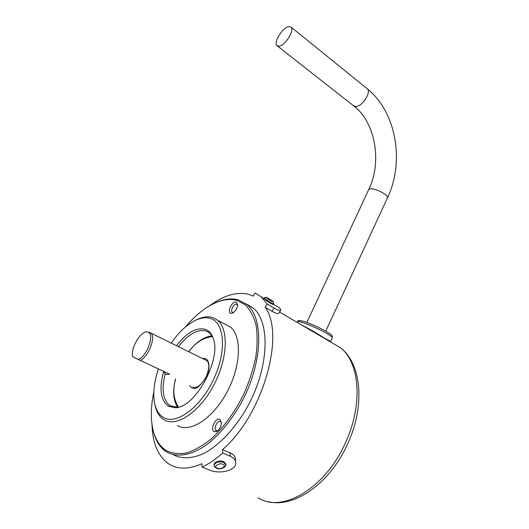 <?xml version="1.0" encoding="UTF-8"?>
<svg xmlns="http://www.w3.org/2000/svg" width="529" height="529" viewBox="0 0 529 529"><rect width="100%" height="100%" fill="white"/><g stroke="black" fill="none" stroke-linecap="round" stroke-linejoin="round"><path stroke-width="0.79" d="M205.483 359.978L206.938 360.692C209.583 363.311 209.391 368.548 206.35 376.41C201.496 385.046 197.013 388.603 192.906 387.076M332.278 337.819L330.599 341.45L323.953 337.872C316.534 333.045 309.28 328.866 302.191 325.335M209.372 305.901C223.443 295.427 236.483 291.565 248.498 294.322L253.206 296.081L255.249 292.967L261.458 297.172L267.264 304.076L274.108 308.096C277.837 310.173 280.039 310.873 280.714 310.199C281.031 309.71 280.423 308.797 278.902 307.468L273.42 304.235M280.714 310.199L278.651 313.3C277.963 314.014 275.748 313.34 272.005 311.27L265.155 307.27C285.435 334.606 263.045 415.001 222.478 449.65L230.036 452.758C233.058 454.074 234.843 455.932 235.379 458.332L235.478 459.906M230.036 452.758L230.234 456.21L222.656 453.115C215.733 459.258 208.876 463.92 202.085 467.1L201.972 463.662C188.82 469.481 177.79 469.587 168.896 463.973L168.209 463.523C157.834 455.806 152.431 442.707 151.988 424.218M213.67 303.62L217.664 301.808C225.109 298.812 231.966 298.164 238.235 299.864L246.878 304.492C264.202 318.22 262.807 363.886 240.781 403.753C231.08 420.568 220.097 433.932 207.837 443.864C191.822 455.614 176.62 458.028 166.073 451.621L165.841 451.468C159.255 446.826 154.924 439.374 152.855 429.098M173.367 454.761C181.731 459.146 191.802 458.749 203.579 453.565C219.218 445.431 235.63 428.014 247.843 406.06C269.36 366.544 270.326 321.592 252.988 307.878L245.992 303.778M225.81 464.211L223.774 461.566L221.208 460.977C216.44 461.248 214.053 462.584 214.033 464.984L214.06 465.163M185.322 327.074C195.399 315.079 205.841 306.827 216.652 302.304C223.998 299.348 230.756 298.713 236.932 300.393L245.41 304.949C250.21 309.829 253.761 316.527 256.056 325.051C257.517 334.5 257.438 345.126 255.811 356.93C253.285 369.143 249.318 381.455 243.915 393.874C234.625 412.547 223.476 427.776 210.476 439.553C201.966 446.205 193.733 450.734 185.765 453.128C178.174 454.252 171.475 453.287 165.67 450.225C157.411 444.42 152.709 434.454 151.572 420.343C150.917 411.509 151.678 401.974 153.86 391.744M219.892 419.365C215.806 416.852 209.762 429.667 214.08 431.717L216.93 431.406C219.621 429.416 221.115 426.559 221.4 422.83L219.892 419.365M221.4 422.803L220.487 421.606C217.578 419.795 213.147 428.774 216.063 430.58L217.928 430.652M236.146 302.052C232.231 300.617 226.65 312.341 230.776 313.34L232.515 313.161C235.438 311.436 237.137 308.685 237.62 304.902L236.146 302.052M237.607 305.187L236.681 304.228C234.096 303.236 230.042 310.702 232.31 312.289L233.593 312.533M177.407 425.554C189.845 433.317 212.896 418.624 226.921 392.273C241.092 366.015 242.018 336.041 230.327 326.975L217.518 320.204C228.984 329.177 227.734 359.31 213.399 385.846C199.208 412.488 176.223 427.472 164.016 419.781L162.985 419.107C158.799 416.025 156.088 411.046 154.845 404.169M195.611 320.25L198.805 318.742C203.963 316.633 208.638 316.249 212.823 317.592L217.518 320.204M171.297 343.056C179.357 331.399 187.94 323.589 197.059 319.615C202.045 317.579 206.555 317.215 210.588 318.518C224.713 322.73 226.921 351.454 213.465 379.643C200.207 407.925 175.899 425.382 163.342 417.407C157.774 413.903 154.64 407.376 153.926 397.841C153.397 389.046 154.891 379.405 158.416 368.911M288.708 26.536L291.208 27.191C294.653 30.464 285.025 45.626 279.16 46.195L276.812 45.54C273.394 42.3 282.704 27.396 288.708 26.536M176.56 345.649C186.816 332.536 196.431 327.107 205.411 329.349C209.081 330.704 211.706 333.786 213.286 338.593C221.677 359.66 194.89 408.249 175.185 407.7L168.625 406.338C160.684 400.585 158.978 389.106 163.521 371.9M212.44 336.365L209.458 332.814L206.389 331.068C197.701 328.853 188.377 334.05 178.425 346.654M165.114 374.043C161.444 389.099 162.906 399.521 169.492 405.307L170.596 406.007L178.227 407.198M148.398 332.232L150.686 332.986C156.293 336.57 148.477 357.194 140.205 360.388L169.71 374.201L165.623 374.347L163.276 371.186M193.859 387.459L193.171 387.202M138.135 359.409L132.891 356.863C129.737 348.796 141.805 329.045 148.008 332.166L148.067 332.192C155.004 334.123 146.771 356.91 138.135 359.409L140.205 360.388M202.085 467.1L209.649 470.056C219.793 474.705 237.838 470.248 235.59 461.744L235.379 458.332M230.234 456.21C233.269 457.519 235.055 459.364 235.59 461.744M222.656 453.115L222.478 449.65M265.155 307.27L267.264 304.076M264.407 297.787C264.95 298.746 267.224 300.446 271.238 302.872L273.612 303.877L273.195 304.644L268.639 302.323L264.236 298.812L263.931 298.389L264.407 297.787C267.205 296.829 265.26 297.159 268.137 298.217C272.977 301.358 274.068 302.35 271.41 301.199L271.384 301.186C268.421 299.685 264.097 295.731 268.117 298.211L268.143 298.224C271.046 300.604 273.989 300.69 273.612 303.877L273.625 303.858M222.821 464.356C227.325 466.009 220.752 469.937 217.214 468.079L217.181 468.066C212.413 467.094 219.872 462.115 222.795 464.343L222.821 464.356M225.552 324.323L224.951 324.132M189.627 385.548C192.04 388.577 191.743 387.83 193.713 388.26C196.378 389.456 200.603 385.608 206.389 376.721L206.508 376.463C209.676 371.556 211.038 356.91 202.673 358.51M258.066 497.756C281.613 513.831 325.818 488.241 345.801 441.979C363.244 403.984 359.561 362.603 340.683 347.917L331.055 342.27M297.635 321.678C297.232 320.362 299.348 320.276 303.99 321.42C311.006 323.801 318.233 327.034 325.672 331.108C334.566 336.232 331.967 336.477 332.311 337.74C332.364 337.046 330.308 335.498 326.155 333.118L325.725 332.873C315.218 326.882 297.305 319.84 297.596 321.751L297.272 322.452M216.414 468.139C214.483 466.763 213.729 465.963 214.146 465.732C214.853 462.372 218.06 461.262 223.76 462.399L225.784 464.971M178.418 407.145C173.466 399.216 172.54 389.847 175.641 379.022M387.473 197.866L387.519 197.76C387.77 196.881 386.838 195.657 384.728 194.083C380.159 191.042 375.683 189.25 371.292 188.701L368.773 189.468L306.86 322.406M366.709 88.343L367.404 88.905C371.345 92.555 362.173 106.587 355.918 106.514L353.346 105.602L277.441 46.03M274.108 308.096L272.005 311.27M261.716 297.324L261.967 296.941M188.879 351.712C195.459 342.613 203.341 337.555 212.519 336.55M279.504 312.024L340.683 347.917C361.829 364.309 364.984 406.001 348.009 443.097C330.797 482.342 294.957 508.534 268.163 501.671M175.489 378.949C172.514 391.043 173.234 400.486 177.658 407.27M246.878 304.492L252.988 307.878M216.606 468.218C219.839 470.142 226.901 466.981 225.797 464.548L225.837 463.741M325.765 331.161L387.519 197.76C404.566 161.986 396.651 112.498 367.404 88.905L291.208 27.191M216.645 430.837L216.063 430.58M232.74 312.52L232.31 312.289M368.825 189.356C382.222 162.086 375.418 122.516 354.053 106.157M169.492 405.307L173.545 407.105M206.938 360.692L150.686 332.986M148.008 332.166L149.793 332.463M264.236 298.812L261.458 297.172M216.652 302.304L217.664 301.808M217.505 431.009L216.93 431.406M233.097 312.864L232.515 313.161M197.059 319.615L198.805 318.742M176.997 407.33L175.185 407.7M212.142 335.875C204.214 336.57 196.411 341.827 188.727 351.64"/></g></svg>
